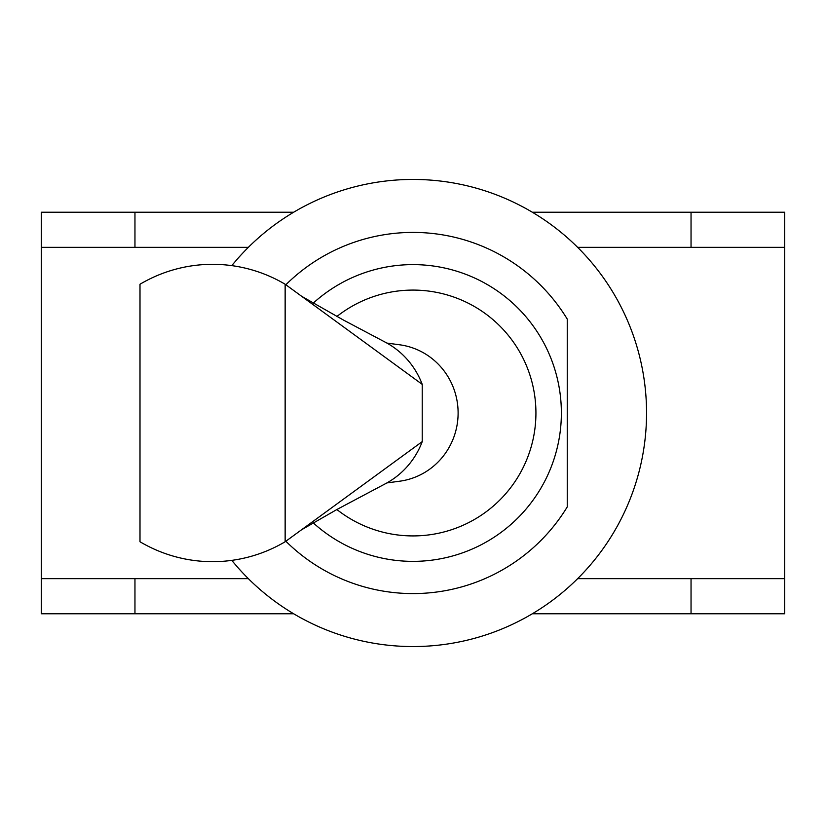 <?xml version="1.0" encoding="UTF-8"?>
<svg xmlns="http://www.w3.org/2000/svg" width="826" height="826" viewBox="0 0 826 826"><rect width="100%" height="100%" fill="white"/><g stroke="black" fill="none" stroke-linecap="round" stroke-linejoin="round"><path stroke-width="1.24" d="M384.08 484.428A79.657 77.768 -90 0 0 384.957 483.974A79.657 77.768 -90 0 0 422.231 441.621L422.231 384.379A79.657 77.768 -90 0 0 385.102 342.098A79.657 77.768 -90 0 0 384.627 341.85M285.146 541.763L285.146 284.237A148.68 145.159 -90 0 0 139.997 284.237L139.997 541.763A148.68 145.159 -90 0 0 285.146 541.763L422.231 441.621M422.231 384.379L285.146 284.237M386.929 482.911L399.681 481.207A68.785 67.154 -90 0 0 458.11 413A68.785 67.154 -90 0 0 399.681 344.793L386.929 343.089M41.3 578.654L134.958 578.654L134.958 613.78L41.3 613.78L41.3 212.22L134.958 212.22L134.958 247.346L41.3 247.346M784.7 613.78L691.042 613.78L691.042 578.654L784.7 578.654L784.7 613.78M577.642 247.346L691.042 247.346L691.042 212.22L784.7 212.22L784.7 578.654M134.958 613.78L293.684 613.78M532.316 613.78L691.042 613.78M134.958 212.22L293.684 212.22M532.316 212.22L691.042 212.22M691.042 247.346L784.7 247.346M231.807 265.631A233.551 233.551 0 0 1 646.552 413A233.551 233.551 0 0 1 231.807 560.369M567.245 319.084L567.245 506.916L567.245 319.084A180.584 180.584 0 0 0 285.858 284.764M313.137 303.245A148.391 148.391 0 0 1 539.739 335.831A148.391 148.391 0 0 1 313.147 522.765M336.874 316.492A122.929 122.929 0 0 1 535.929 413A122.929 122.929 0 0 1 336.874 509.518M285.858 541.236A180.584 180.584 0 0 0 567.245 506.916M577.642 578.654L691.042 578.654M134.958 578.654L248.358 578.654M134.958 247.346L248.358 247.346M385.092 342.098L343.44 320.044L301.604 296.266M384.957 483.974L337.307 509.281L301.376 529.889"/></g></svg>
